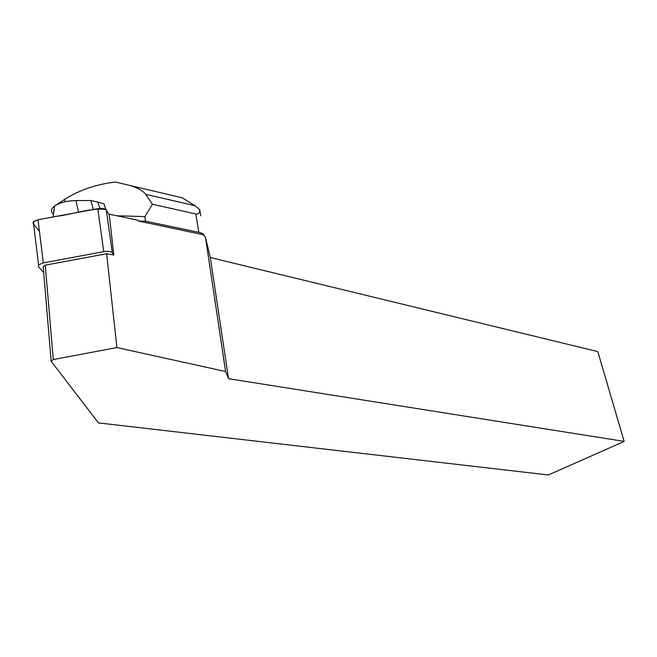 <?xml version="1.0" encoding="UTF-8"?>
<svg xmlns="http://www.w3.org/2000/svg" width="657" height="657" viewBox="0 0 657 657"><rect width="100%" height="100%" fill="white"/><g stroke="black" fill="none" stroke-linecap="round" stroke-linejoin="round"><path stroke-width="0.99" d="M113.792 255.006L112.306 252.773C110.918 251.393 108.06 251.023 103.74 251.664L43.313 262.899L38.574 264.845L38.377 266.528L43.715 272.622M33.146 223.585L33.326 221.77L38.007 219.75L97.786 208.696C102.065 208.088 104.906 208.54 106.294 210.051L109.284 214.905L106.294 210.051L112.306 252.773M51.156 361.26L98.468 422.903L548.398 474.97L624.15 441.397L597.796 351.594L210.306 257.519L228.546 378.695L225.597 371.517L116.913 347.569L53.274 359.551L51.156 361.26L43.214 266.66L45.267 265.157L53.274 359.551M204.343 236.052C204.146 234.319 202.299 233.079 198.816 232.323L145.575 221.204L138.282 221.015L203.259 234.705L205.51 237.506L210.306 257.519M624.15 441.397L228.546 378.695M205.51 237.506L225.597 371.517M116.913 347.569L106.631 253.742L113.792 255.023L109.202 214.157L137.954 220.235L138.282 221.015M106.631 253.742L45.267 265.157M53.529 210.527L54.038 210.191M130.415 185.603L182.186 197.79L195.145 205.748L199.744 209.665C199.662 213.09 198.357 214.527 195.827 213.977L152.432 204.253L145.583 194.291C143.275 191.031 138.225 188.14 130.415 185.603L115.533 182.03C96.037 184.313 79.021 190.144 64.493 199.506L65.289 201.715M64.493 199.506L56.436 204.844M54.588 206.068L53.718 206.651M105.949 209.649L103.946 203.859L97.721 202.019L100.094 208.425M152.432 204.253L144.877 216.588L116.872 215.783M200.779 215.808L199.744 209.665M144.877 216.588L145.575 221.204M182.186 197.79L173.095 195.655M97.721 202.019L90.756 200.516L93.417 209.501M90.756 200.516L75.982 200.549C66.948 200.763 59.82 202.578 54.605 205.994C50.786 208.934 50.425 211.669 53.504 214.182M39.445 231.428L33.121 223.552C33.45 221.376 36.349 219.873 41.826 219.044L56.354 216.358C72.689 214.461 91.61 207.333 105.851 209.567M103.74 251.664L97.786 208.696M38.007 219.75L43.313 262.899M195.827 213.977L198.816 232.323M195.145 205.748L145.583 194.291M75.982 200.549L78.487 212.268M38.574 264.845L33.326 221.77M54.605 205.994L53.135 216.95"/></g></svg>
